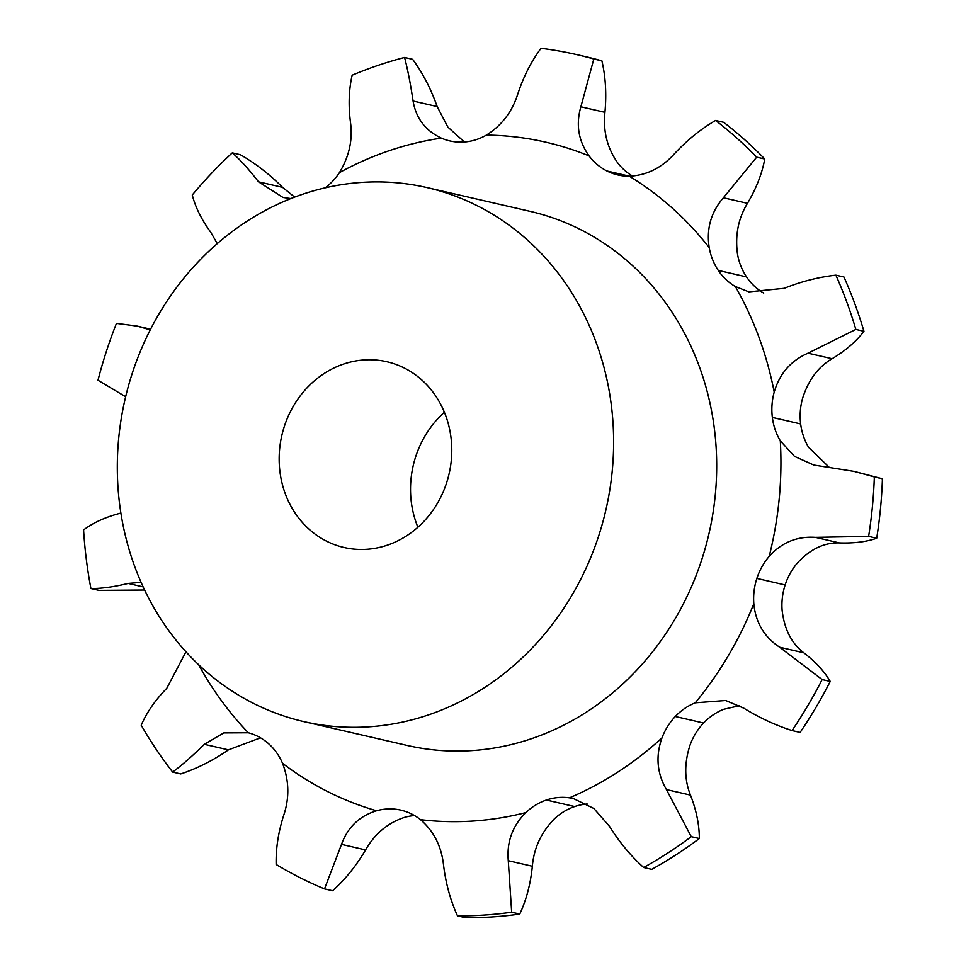 <?xml version="1.0" encoding="UTF-8"?>
<svg xmlns="http://www.w3.org/2000/svg" width="966" height="966" viewBox="0 0 966 966"><rect width="100%" height="100%" fill="white"/><g stroke="black" fill="none" stroke-linecap="round" stroke-linejoin="round"><path stroke-width="1.45" d="M260.494 737.807L228.411 749.857C213.063 760.459 197.185 768.477 180.751 773.935L172.66 772.076A437.236 393.657 -77 0 1 141.217 725.225C146.784 712.353 155.309 700.06 166.768 688.335L185.967 651.784M863.942 331.302L855.852 329.442A437.236 393.657 -77 0 0 835.88 275.153L843.97 277.013A437.236 393.657 -77 0 1 863.942 331.302C856.105 341.566 845.492 350.706 832.1 358.724C818.154 366.911 808.276 380.206 802.492 398.608A59.566 53.625 -77 0 0 800.645 423.953A59.566 53.625 -77 0 0 808.602 447.343L828.9 467.013M876.693 538.243L868.615 536.371A437.236 393.657 -77 0 0 872.395 506.715A437.236 393.657 -77 0 0 874.339 476.926L854.089 471.396L882.417 478.786A437.236 393.657 -77 0 1 880.485 508.575A437.236 393.657 -77 0 1 876.693 538.243C866.393 541.841 853.968 543.399 839.442 542.916C824.3 542.421 810.305 549.086 797.469 562.912A59.566 53.625 -77 0 0 785.141 584.949A59.566 53.625 -77 0 0 782.11 610.222C784.307 629.216 791.528 643.404 803.784 652.799C815.533 661.867 824.348 671.406 830.229 681.441L822.138 679.569L779.707 647.244C764.263 637.113 755.629 622.599 753.818 603.702A59.566 53.625 -77 0 1 756.849 578.429L785.141 584.949M739.509 705.699L723.582 709.334A59.566 53.625 -77 0 0 703.586 723.027A59.566 53.625 -77 0 0 690.279 744.4C684.182 762.645 684.242 779.55 690.485 795.115C696.365 810.245 699.312 824.71 699.348 838.524L691.258 836.665L666.419 789.56C656.977 773.259 655.503 756.028 661.988 737.879A59.566 53.625 -77 0 1 675.294 716.506L703.586 723.027M587.195 804.002A59.566 53.625 -77 0 0 574.673 806.55A59.566 53.625 -77 0 0 554.122 819.12C541.177 832.451 533.908 848.172 532.338 866.26C530.588 883.89 526.385 899.829 519.756 914.065L511.666 912.206L508.273 860.706C506.643 841.881 512.499 825.845 525.83 812.599A59.566 53.625 -77 0 1 546.382 800.029L574.673 806.55M414.535 815.57A59.566 53.625 -77 0 0 404.851 817.284C388.066 822.658 374.965 833.537 365.583 849.923C356.164 865.922 345.176 879.531 332.594 890.761L324.516 888.901L341.505 844.381C347.7 827.258 359.388 816.053 376.559 810.764A59.566 53.625 -77 0 1 399.634 809.858L402.098 810.426M601.903 60.858L593.824 58.998A437.236 393.657 -77 0 0 576.871 54.651L584.961 56.511A437.236 393.657 -77 0 1 601.903 60.858C605.622 76.93 606.636 94.088 604.933 112.334C602.977 130.929 607.119 147.617 617.359 162.421A59.566 53.625 -77 0 0 632.549 176.066M764.77 159.028L756.692 157.156A437.236 393.657 -77 0 0 715.589 120.46L723.679 122.32A437.236 393.657 -77 0 1 764.77 159.028C761.993 173.795 756.221 188.563 747.467 203.331C738.278 218.413 734.957 235.318 737.493 254.07A59.566 53.625 -77 0 0 746.549 276.928A59.566 53.625 -77 0 0 763.659 293.06L763.708 293.084M144.622 590.021L99.003 590.371L90.913 588.511C101.273 588.644 113.686 586.954 128.164 583.428L141.108 582.365M855.852 329.442L808.023 353.182C790.876 360.632 779.598 373.6 774.201 392.087A59.566 53.625 -77 0 0 772.353 417.433A59.566 53.625 -77 0 0 780.299 440.822L794.499 456.387L813.77 465.044L854.089 471.396M756.692 157.156L723.401 197.789C711.012 212.122 706.279 228.713 709.201 247.55A59.566 53.625 -77 0 0 718.257 270.395A59.566 53.625 -77 0 0 735.368 286.54L748.892 291.865L784.163 288.327C801.369 281.48 818.6 277.085 835.88 275.153M593.824 58.998L580.868 106.779C575.712 124.638 578.441 141.012 589.067 155.9A59.566 53.625 -77 0 0 606.95 171.006A59.566 53.625 -77 0 0 617.902 174.967A59.566 53.625 -77 0 0 629.301 176.21C646.568 175.401 661.577 167.975 674.304 153.944C686.995 140.239 700.761 129.082 715.589 120.46M464.417 142.002L447.898 127.138L437.163 106.574C430.981 88.944 422.818 73.187 412.651 59.312L404.573 57.453C407.761 69.721 410.598 84.247 413.086 101.019C415.972 118.214 425.39 130.591 441.329 138.126A59.566 53.625 -77 0 0 449.77 140.915A59.566 53.625 -77 0 0 463.946 142.038A59.566 53.625 -77 0 0 486.405 135.095C501.728 125.471 512.185 111.766 517.788 94.004C523.487 76.676 531.228 61.438 541.02 48.3A437.236 393.657 -77 0 1 576.871 54.651M325.24 187.839A59.566 53.625 -77 0 0 339.428 172.636C349.245 156.371 352.928 139.575 350.465 122.223C348.291 105.342 348.859 89.669 352.155 75.203A437.236 393.657 -77 0 1 404.573 57.453M324.516 888.901A437.236 393.657 -77 0 1 276.155 864.485C275.781 848.631 278.305 832.209 283.738 815.219C289.534 797.892 289.136 780.588 282.543 763.309A59.566 53.625 -77 0 0 268.669 743.76A59.566 53.625 -77 0 0 248.347 732.771L223.798 732.904L204.333 744.303C192.693 755.762 182.139 765.012 172.66 772.076M519.756 914.065A437.236 393.657 -77 0 1 465.564 917.7L457.486 915.84C450.446 900.433 445.797 883.504 443.539 865.053C441.462 846.252 433.782 831.122 420.488 819.663A59.566 53.625 -77 0 0 400.878 810.136A59.566 53.625 -77 0 0 399.634 809.858M699.348 838.524A437.236 393.657 -77 0 1 651.748 869.364L643.658 867.504C630.774 855.912 619.399 842.207 609.546 826.413L593.861 808.482L573.442 798.58L569.445 797.831A59.566 53.625 -77 0 0 546.382 800.029M830.229 681.441A437.236 393.657 -77 0 1 800.114 732.421L792.035 730.562C775.457 725.237 759.361 717.774 743.735 708.15L725.671 700.519L695.279 702.813A59.566 53.625 -77 0 0 675.294 716.506M868.615 536.371L815.364 537.362C797.022 536.142 781.627 542.481 769.178 556.38A59.566 53.625 -77 0 0 756.849 578.429M427.02 187.597L530.105 211.361A274.018 246.704 103 0 1 712.763 514.335A274.018 246.704 103 0 1 442.331 750.594A274.018 246.704 103 0 1 406.988 745.39L303.904 721.626A274.018 246.704 -77 0 0 339.259 726.83A274.018 246.704 -77 0 0 609.691 490.571A274.018 246.704 -77 0 0 427.02 187.597A274.018 246.704 -77 0 0 125.073 399.187A274.018 246.704 -77 0 0 303.904 721.626M294.642 197.112L282.567 187.368C269.514 174.291 255.447 163.411 240.377 154.729L232.287 152.857C240.401 159.933 249.131 169.593 258.49 181.825L283.002 197.475L290.826 198.585M232.287 152.857A437.236 393.657 -77 0 0 192.27 194.999C195.422 207.292 201.556 219.68 210.685 232.154L217.278 243.589M90.913 588.511A437.236 393.657 -77 0 1 83.583 529.936C93.026 522.823 104.968 517.329 119.398 513.465L120.883 513.055M444.396 412.289A95.308 85.805 -77 0 0 417.904 527.231M792.035 730.562A437.236 393.657 -77 0 0 822.138 679.569M643.658 867.504A437.236 393.657 -77 0 0 691.258 836.665M457.486 915.84A437.236 393.657 -77 0 0 511.666 912.206M125.64 396.748L97.989 380.242A437.236 393.657 -77 0 1 116.451 323.381L137.1 326.085L150.249 329.877M882.417 478.786L874.339 476.926M356.345 549.304A95.308 85.805 -77 0 0 450.41 467.121A95.308 85.805 -77 0 0 386.883 361.743A95.308 85.805 -77 0 0 281.855 435.34A95.308 85.805 -77 0 0 344.053 547.493A95.308 85.805 -77 0 0 356.345 549.304M143.149 586.881L128.164 583.428M774.201 392.087A344.947 310.569 -77 0 0 735.368 286.54M709.201 247.55A344.947 310.569 -77 0 0 629.301 176.21M589.067 155.9A344.947 310.569 -77 0 0 486.405 135.095M441.329 138.126A344.947 310.569 -77 0 0 339.428 172.636M198.658 664.741A344.947 310.569 -77 0 0 248.347 732.771M282.543 763.309A344.947 310.569 -77 0 0 376.559 810.764M420.488 819.663A344.947 310.569 -77 0 0 525.83 812.599M569.445 797.831A344.947 310.569 -77 0 0 661.988 737.879M695.279 702.813A344.947 310.569 -77 0 0 753.818 603.702M769.178 556.38A344.947 310.569 -77 0 0 779.188 498.891A344.947 310.569 -77 0 0 780.299 440.822M772.353 417.433L800.645 423.953M832.1 358.724L808.023 353.182M718.257 270.395L746.549 276.928M747.467 203.331L723.401 197.789M606.95 171.006L629.47 176.21M839.442 542.916L815.364 537.362M604.933 112.334L580.868 106.779M803.784 652.799L779.707 647.244M437.163 106.574L413.086 101.019M690.485 795.115L666.419 789.56M282.567 187.368L258.49 181.825M532.338 866.26L508.273 860.706M365.583 849.923L341.505 844.381M228.411 749.857L204.333 744.303M137.1 326.085L150.599 329.201"/></g></svg>
